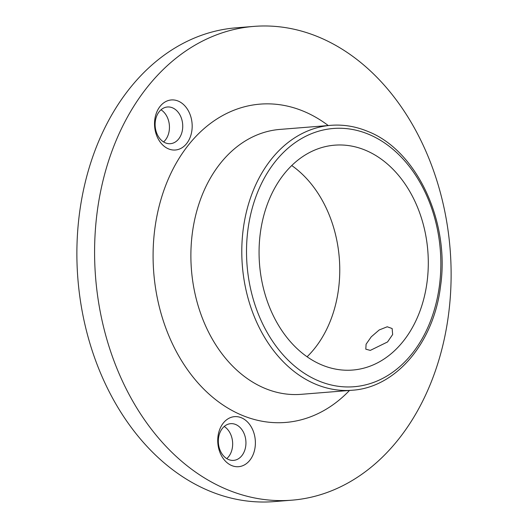 <?xml version="1.0" encoding="UTF-8"?>
<svg xmlns="http://www.w3.org/2000/svg" width="528" height="528" viewBox="0 0 528 528"><rect width="100%" height="100%" fill="white"/><g stroke="black" fill="none" stroke-linecap="round" stroke-linejoin="round"><path stroke-width="0.79" d="M370.3 350.394L365.805 349.186L366.089 344.216L371.237 336.844L379.19 329.967L387.222 326.779L392.146 328.528L392.654 334.528L387.545 341.959L370.3 350.394M159.152 111.751A18.407 13.774 85.4 0 0 165.363 142.85A18.407 13.774 85.4 0 0 170.399 143.682A18.407 13.774 85.4 0 0 178.702 138.917A18.407 13.774 85.4 0 0 172.491 107.818A18.407 13.774 85.4 0 0 167.455 106.986A18.407 13.774 85.4 0 0 159.152 111.751M168.491 148.87A25.106 18.784 -94.6 0 1 155.159 117.381A25.106 18.784 -94.6 0 1 178.213 101.086A25.106 18.784 -94.6 0 1 191.545 132.574A25.106 18.784 -94.6 0 1 168.491 148.87M231.7 465.557A25.106 18.784 -94.6 0 1 218.368 434.069A25.106 18.784 -94.6 0 1 241.421 417.78A25.106 18.784 -94.6 0 1 254.753 449.262A25.106 18.784 -94.6 0 1 231.7 465.557M235.699 424.505A18.407 13.774 85.4 0 0 230.663 423.674A18.407 13.774 85.4 0 0 218.368 439.751A18.407 13.774 85.4 0 0 228.571 459.545A18.407 13.774 85.4 0 0 233.607 460.376A18.407 13.774 85.4 0 0 245.903 444.299A18.407 13.774 85.4 0 0 235.699 424.505M161 109.804A18.407 13.774 -94.6 0 1 165.416 139.979A18.407 13.774 -94.6 0 1 163.574 141.926M318.866 37.132A237.653 177.824 -94.6 0 1 450.595 292.637A237.653 177.824 -94.6 0 1 291.845 500.181A237.653 177.824 -94.6 0 1 226.842 489.449A237.653 177.824 -94.6 0 1 95.113 233.944A237.653 177.824 -94.6 0 1 253.862 26.4A237.653 177.824 -94.6 0 1 318.866 37.132M291.845 500.181L274.138 501.6A237.653 177.824 -94.6 0 1 209.134 490.868A237.653 177.824 -94.6 0 1 77.405 235.363A237.653 177.824 -94.6 0 1 236.155 27.819L253.862 26.4M321.842 364.954A112.801 84.407 -94.6 0 1 259.314 243.679A112.801 84.407 -94.6 0 1 334.666 145.174A112.801 84.407 -94.6 0 1 365.521 150.269A112.801 84.407 -94.6 0 1 428.05 271.537A112.801 84.407 -94.6 0 1 352.697 370.049A112.801 84.407 -94.6 0 1 321.842 364.954M291.746 165.541A112.801 84.407 -94.6 0 1 307.078 356.776M224.209 426.492A18.407 13.774 -94.6 0 1 232.584 441.989A18.407 13.774 -94.6 0 1 226.783 458.614M318.602 380.879A129.538 96.928 85.4 0 0 437.56 296.809A129.538 96.928 85.4 0 0 368.762 134.336A129.538 96.928 85.4 0 0 249.803 218.414A129.538 96.928 85.4 0 0 318.602 380.879M352.09 390.245A132.884 99.436 -94.6 0 1 315.744 384.245A132.884 99.436 -94.6 0 1 242.081 241.382A132.884 99.436 -94.6 0 1 330.851 125.327L279.939 129.413A132.884 99.436 -94.6 0 0 191.176 245.461A132.884 99.436 -94.6 0 0 264.832 388.324A132.884 99.436 -94.6 0 0 301.184 394.33L352.09 390.245C396.099 387.585 433.891 342.58 440.543 286.15C450.054 221.767 416.849 150.447 367.838 131.426C355.714 126.39 343.385 124.357 330.851 125.327M349.49 390.456A159.661 119.467 -94.6 0 1 241.943 415.232A159.661 119.467 -94.6 0 1 157.139 214.975A159.661 119.467 -94.6 0 1 303.765 111.349A159.661 119.467 -94.6 0 1 328.251 125.539"/></g></svg>
